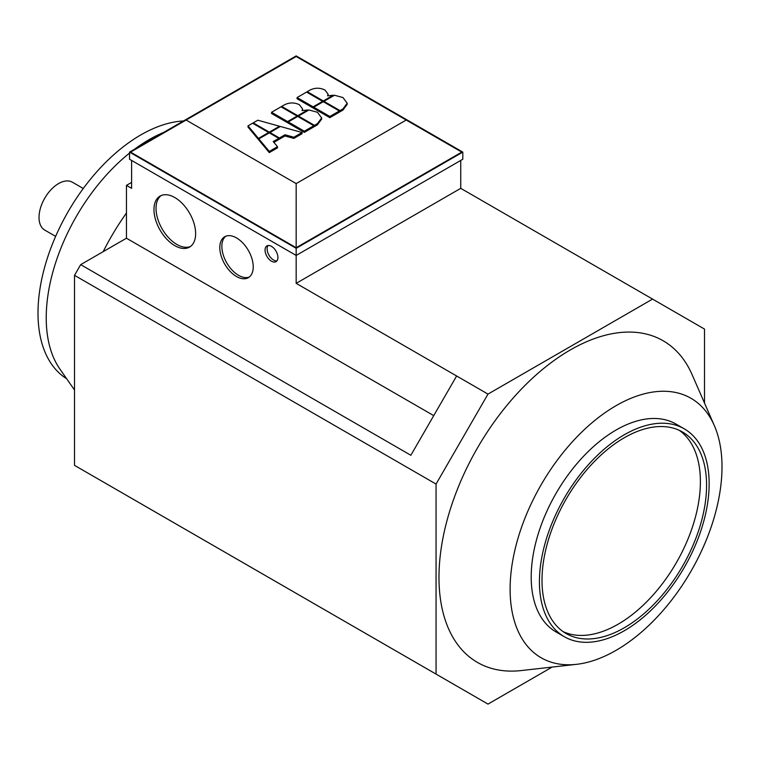 <?xml version="1.0" encoding="UTF-8"?>
<svg xmlns="http://www.w3.org/2000/svg" width="760" height="760" viewBox="0 0 760 760"><rect width="100%" height="100%" fill="white"/><g stroke="black" fill="none" stroke-linecap="round" stroke-linejoin="round"><path stroke-width="1.14" d="M83.267 188.499L72.39 182.219A27.635 15.96 120 0 0 51.091 189.62A27.635 15.96 120 0 0 39.026 217.436A27.635 15.96 120 0 0 44.755 230.09L55.632 236.369M684.285 428.839L676.058 424.089A120.004 69.284 120 0 0 583.585 456.237A120.004 69.284 120 0 0 531.202 577.011A120.004 69.284 120 0 0 556.054 631.94L564.281 636.69A120.004 69.284 -60 0 1 539.429 581.761A120.004 69.284 -60 0 1 591.812 460.987A120.004 69.284 -60 0 1 684.285 428.839A120.004 69.284 -60 0 1 709.146 483.778A120.004 69.284 -60 0 1 656.764 604.542A120.004 69.284 -60 0 1 564.281 636.69M576.498 664.335L521.255 670.558A185.706 107.217 -60 0 1 438.976 577.4A185.706 107.217 -60 0 1 545.319 367.147A185.706 107.217 -60 0 1 692.103 374.642L714.333 425.6A149.825 86.507 120 0 0 595.916 419.548A149.825 86.507 120 0 0 510.112 589.181A149.825 86.507 120 0 0 576.498 664.335A149.825 86.507 120 0 0 722 466.849A149.825 86.507 120 0 0 714.333 425.6M680.029 426.702A120.004 69.284 120 0 0 647.739 418.827A120.004 69.284 120 0 0 531.202 577.011A120.004 69.284 120 0 0 537.339 610.052A120.004 69.284 120 0 0 560.31 634.077M542.003 580.269A116.365 67.184 -60 0 1 592.8 463.163A116.365 67.184 -60 0 1 682.47 431.984A116.365 67.184 -60 0 1 706.572 485.26A116.365 67.184 -60 0 1 655.775 602.366A116.365 67.184 -60 0 1 566.105 633.545A116.365 67.184 -60 0 1 542.003 580.269M563.093 631.617A116.365 67.184 120 0 0 651.605 596.647A116.365 67.184 120 0 0 700.397 481.697A116.365 67.184 120 0 0 679.307 430.35M126.455 213.028A170.192 98.258 120 0 0 103.189 251.655M74.518 390.032L59.878 369.037A145.464 83.98 -60 0 1 46.227 317.794A145.464 83.98 -60 0 1 129.542 153.093M66.642 378.746A145.464 83.98 -60 0 1 38 313.044A145.464 83.98 -60 0 1 183.502 120.963M134.586 149.197A145.464 83.98 -60 0 1 149.083 139.641A145.464 83.98 -60 0 1 163.59 132.458M271.481 261.202A9.091 5.253 60 0 1 265.544 253.184A9.091 5.253 60 0 1 266.94 245.907A9.091 5.253 60 0 1 271.481 246.354A9.091 5.253 60 0 1 277.428 254.362A9.091 5.253 60 0 1 276.032 261.649A9.091 5.253 60 0 1 271.481 261.202M268.09 245.518A9.091 5.253 -120 0 0 267.919 252.947A9.091 5.253 -120 0 0 273.543 260.015A9.091 5.253 -120 0 0 276.944 260.851M236.512 276.526A23.636 13.651 60 0 1 221.075 255.692A23.636 13.651 60 0 1 224.694 236.749A23.636 13.651 60 0 1 236.512 237.918A23.636 13.651 60 0 1 251.959 258.751A23.636 13.651 60 0 1 248.33 277.695A23.636 13.651 60 0 1 236.512 276.526M225.767 236.236A23.636 13.651 -120 0 0 223.421 255.445A23.636 13.651 -120 0 0 238.573 275.338A23.636 13.651 -120 0 0 249.318 277.02M174.8 245.641A29.459 17.005 60 0 1 155.553 219.688A29.459 17.005 60 0 1 160.075 196.08A29.459 17.005 60 0 1 174.8 197.543A29.459 17.005 60 0 1 194.047 223.497A29.459 17.005 60 0 1 189.525 247.105A29.459 17.005 60 0 1 174.8 245.641M161.139 195.548A29.459 17.005 -120 0 0 157.909 219.44A29.459 17.005 -120 0 0 176.861 244.454A29.459 17.005 -120 0 0 190.523 246.449M269.297 132.867L258.856 138.899L269.297 151.42L277.485 146.689L273.22 141.569L278.787 138.349L269.297 132.867L269.297 132.136L279.509 126.245L257.82 120.213L253.232 122.864L269.297 132.136M277.485 146.689L277.485 147.877L269.297 152.608L269.297 151.42M269.297 152.608L258.856 140.087L258.856 138.899M273.885 142.367L278.787 139.536L278.787 138.349M271.548 112.29L287.613 121.562L297.103 116.08L281.038 106.808L271.548 112.29L271.548 113.477L287.613 122.749L287.613 121.562M288.249 122.389L287.613 122.749M297.103 116.812L297.103 116.08M313.804 125.723L297.74 116.451L288.249 121.932L304.313 131.204L313.804 125.723L313.804 126.91L304.313 132.392L304.313 131.204M304.313 132.392L288.249 123.12L288.249 121.932M281.703 106.419L297.777 115.701L307.724 109.953L302.1 110.599L302.527 108.832L299.411 104.728C294.49 102.372 289.57 102.372 284.639 104.728L281.703 106.419L281.703 107.188M297.777 116.47L297.777 115.701M307.724 110.684L307.724 109.953M302.527 108.832L302.49 110.504M317.462 112.29L308.949 109.972L298.404 116.061L314.469 125.343L317.404 123.642L321.66 117.971L317.462 112.29M298.404 116.831L298.404 116.061M321.66 117.914L321.66 119.102L317.404 124.83L314.469 126.53L313.804 126.141M314.469 126.53L314.469 125.343M339.995 110.599L342.931 108.908L347.187 103.236L342.988 97.555L334.476 95.237L323.931 101.327L339.995 110.599L339.995 111.786L339.33 111.406M347.187 103.179L347.187 104.367L342.931 110.096L339.995 111.786M323.931 102.096L323.931 101.327M279.509 126.977L279.509 126.245M253.232 123.595L253.232 122.864M313.766 107.188L329.84 116.47L339.33 110.988L323.266 101.716L313.766 107.188L313.766 108.385L329.84 117.657L329.84 116.47M339.33 110.988L339.33 112.176L329.84 117.657M258.447 138.396L268.66 132.506L252.595 123.225L248.007 125.875L258.447 138.396L258.447 139.583L248.007 127.062L248.007 125.875M268.66 133.237L268.66 132.506M297.074 97.555L313.139 106.828L322.63 101.346L306.565 92.074L297.074 97.555L297.074 98.743L313.139 108.015L313.139 106.828M313.766 107.654L313.139 108.015M322.63 102.078L322.63 101.346M302.062 132.506L280.373 126.473L269.933 132.506L279.423 137.987L284.99 134.767L293.873 137.237L302.062 132.506L302.062 133.693L293.873 138.424L293.873 137.237M269.933 133.237L269.933 132.506M293.873 138.424L284.99 135.954L279.423 139.175L278.787 138.805M279.423 139.175L279.423 137.987M284.99 135.954L284.99 134.767M307.23 91.684L323.294 100.966L333.25 95.219L327.617 95.864L328.054 94.097L324.928 89.993C320.007 87.638 315.087 87.638 310.166 89.993L307.23 91.684L307.23 92.454M323.294 101.736L323.294 100.966M333.25 95.95L333.25 95.219M328.054 94.097L328.016 95.769M296.172 183.587L186.114 120.042L296.172 56.506L406.229 120.042L296.172 183.587L296.172 247.722L130.568 152.114L186.114 120.042M296.172 247.722L461.776 152.114L406.229 120.042M462.802 152.114L462.802 159.239L296.172 255.436L129.542 159.239L129.542 152.114L296.172 55.907L462.802 152.114L296.172 248.311L129.542 152.114M552.092 667.09L487.996 704.092L436.059 674.101L436.059 484.072L487.996 394.098L296.172 283.347L296.172 248.311M456.627 685.976L126.455 495.358M456.627 375.991L410.856 455.269L80.684 264.642L74.518 275.338L74.518 465.367L436.059 674.101M80.684 264.642L126.455 238.222L126.455 185.364L131.603 182.4M487.996 394.098L652.574 299.088L460.74 188.337L460.74 160.427M652.574 299.088L704.51 329.08L704.51 403.085M126.455 238.222L433.741 415.625M126.455 185.364L131.603 188.337L131.603 160.427M460.74 188.337L296.172 283.347M436.059 484.072L74.518 275.338M317.404 124.83L317.404 123.642M342.931 110.096L342.931 108.908"/></g></svg>
